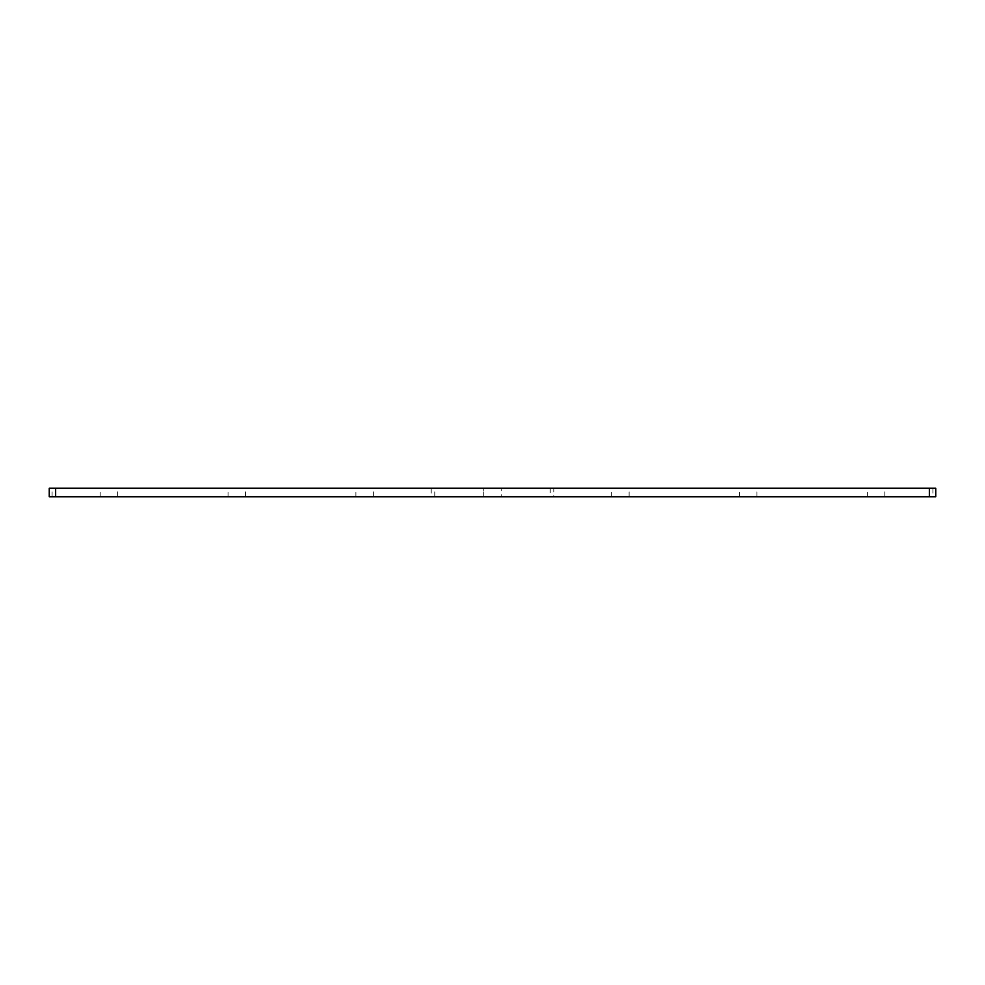 <?xml version="1.0" encoding="UTF-8"?>
<svg xmlns="http://www.w3.org/2000/svg" width="985" height="985" viewBox="0 0 985 985"><rect width="100%" height="100%" fill="white"/><g stroke="black" fill="none" stroke-linecap="round" stroke-linejoin="round"><path stroke-width="0.74" stroke-dasharray="4.92 3.69" d="M501.242 496.76L483.758 496.76L501.242 496.76L483.758 496.76L501.242 496.76L483.758 496.76L483.758 488.24L501.242 488.24L483.758 488.24L501.242 488.24L483.758 488.24L501.242 488.24L483.758 488.24L483.758 496.76L501.242 496.76L501.242 488.24M867.342 496.76L884.813 496.76L867.342 496.76L867.342 488.24L884.813 488.24L867.342 488.24M884.813 496.76L884.813 488.24M739.489 496.76L756.96 496.76L739.489 496.76L739.489 488.24L756.96 488.24L739.489 488.24M756.96 496.76L756.96 488.24M611.623 496.76L629.095 496.76L611.623 496.76L611.623 488.24L629.095 488.24L611.623 488.24M629.095 496.76L629.095 488.24M483.758 496.76L483.758 488.24M355.905 496.76L373.377 496.76L355.905 496.76L355.905 488.24L373.377 488.24L355.905 488.24M373.377 496.76L373.377 488.24M228.04 496.76L245.511 496.76L228.04 496.76L228.04 488.24L245.511 488.24L228.04 488.24M245.511 496.76L245.511 488.24M100.187 496.76L117.658 496.76L100.187 496.76L100.187 488.24L117.658 488.24L100.187 488.24M117.658 496.76L117.658 488.24M553.779 496.76L935.75 496.76L935.75 488.24L550.233 488.24L550.233 496.76L553.779 496.76L553.779 488.24M434.767 496.76L434.767 488.24L49.25 488.24L49.25 496.76L550.233 496.76M434.767 488.24L550.233 488.24M431.221 488.24L431.221 496.76M52.094 496.76L52.094 488.24M932.906 488.24L932.906 496.76"/><path stroke-width="1.48" d="M929.36 496.76L929.36 488.24L935.75 488.24L935.75 496.76L49.25 496.76L49.25 488.24L55.64 488.24L55.64 496.76M929.36 488.24L55.64 488.24"/></g></svg>

